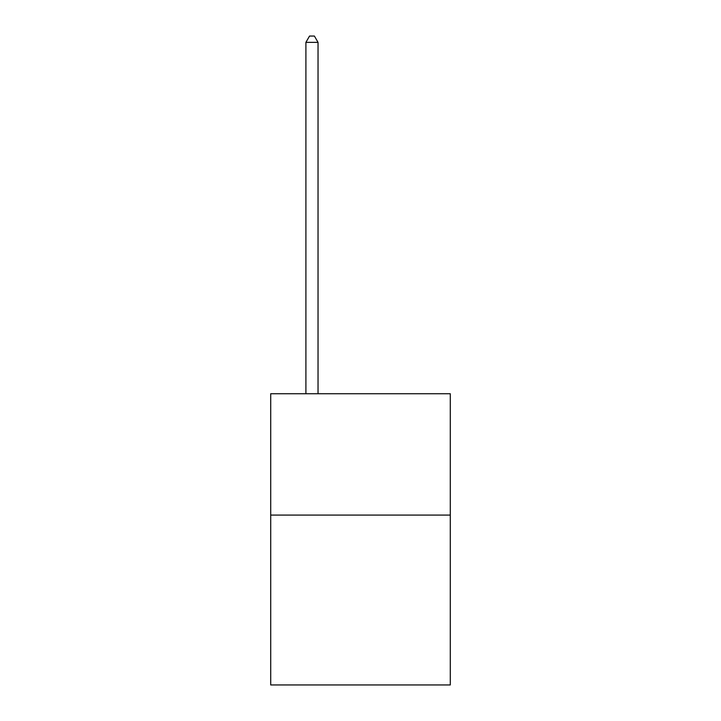 <?xml version="1.0" encoding="UTF-8"?>
<svg xmlns="http://www.w3.org/2000/svg" width="721" height="721" viewBox="0 0 721 721"><rect width="100%" height="100%" fill="white"/><g stroke="black" fill="none" stroke-linecap="round" stroke-linejoin="round"><path stroke-width="1.08" d="M450.292 515.082L450.292 684.95L270.708 684.95L270.708 393.747L450.292 393.747L450.292 515.082L270.708 515.082M318.033 393.747L318.033 42.359L305.902 42.359L305.902 393.747M305.902 42.359L309.543 36.05L314.392 36.05L318.033 42.359"/></g></svg>
